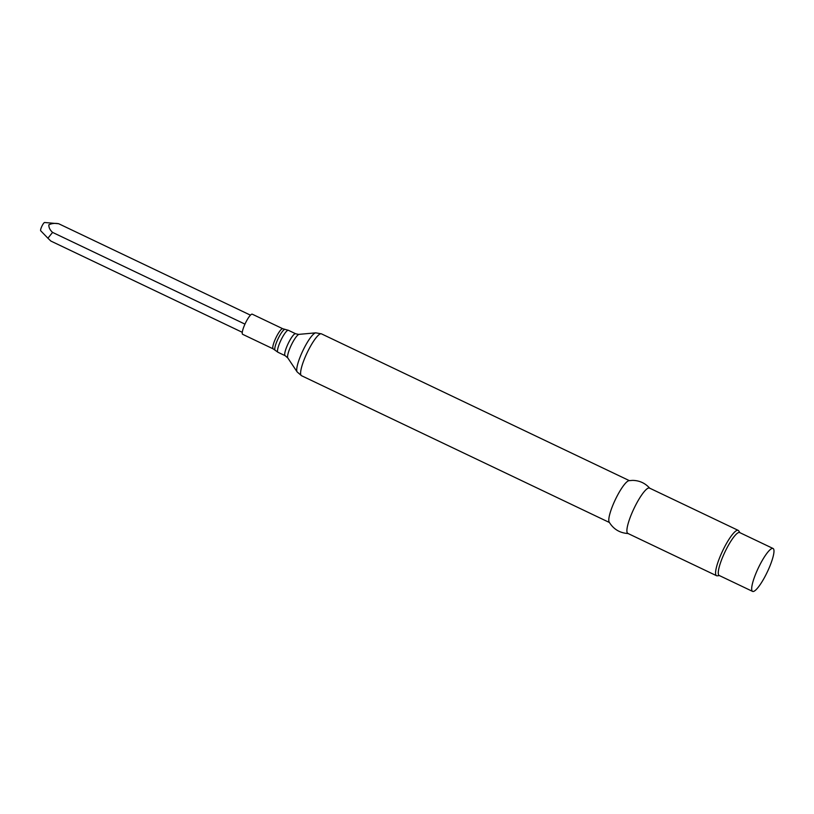 <?xml version="1.0" encoding="UTF-8"?>
<svg xmlns="http://www.w3.org/2000/svg" width="814" height="814" viewBox="0 0 814 814"><rect width="100%" height="100%" fill="white"/><g stroke="black" fill="none" stroke-linecap="round" stroke-linejoin="round"><path stroke-width="1.22" d="M44.668 222.497A4.589 0.946 115.5 0 0 44.638 222.497A4.589 0.946 115.5 0 0 44.617 222.497A4.589 0.946 115.5 0 0 41.86 226.292A4.589 0.946 115.5 0 0 40.7 230.759L47.914 238.217L52.584 232.407L244.963 324.125M52.584 232.407C49.969 230.047 48.728 227.513 48.85 224.817C51.648 223.412 54.925 223.046 58.679 223.728L44.638 222.497M772.567 548.382A23.779 4.915 -64.5 0 1 773.056 548.483A23.779 4.915 -64.5 0 1 767.775 570.98A23.779 4.915 -64.5 0 1 753.092 591.503A23.779 4.915 -64.5 0 1 752.594 591.402A23.779 4.915 -64.5 0 1 757.885 568.905A23.779 4.915 -64.5 0 1 772.567 548.382M752.594 591.402L719.189 575.478A23.779 4.915 -64.5 0 1 724.48 552.971A23.779 4.915 -64.5 0 1 739.163 532.458A23.779 4.915 -64.5 0 1 739.651 532.559L773.056 548.483M717.338 575.803A25.122 5.199 -64.5 0 1 717.195 575.813A25.122 5.199 -64.5 0 1 717.063 575.824A25.122 5.199 -64.5 0 1 716.544 575.712A25.122 5.199 -64.5 0 1 722.13 551.933A25.122 5.199 -64.5 0 1 737.647 530.24A25.122 5.199 -64.5 0 1 738.166 530.352A25.122 5.199 -64.5 0 1 738.664 530.799L739.926 532.682M716.544 575.712L627.869 533.435A25.122 5.199 -64.5 0 1 633.455 509.656A25.122 5.199 -64.5 0 1 648.972 487.962A25.122 5.199 -64.5 0 1 649.491 488.074L738.166 530.352M252.025 314.133A11.162 2.31 -64.5 0 1 252.259 314.184L282.794 328.744A11.162 2.31 -64.5 0 0 282.56 328.693A11.162 2.31 -64.5 0 0 275.671 338.319A11.162 2.31 -64.5 0 0 273.189 348.88L242.653 334.32A11.162 2.31 -64.5 0 1 245.136 323.758A11.162 2.31 -64.5 0 1 252.025 314.133M58.679 223.728L250.447 315.15M47.914 238.217L50.855 241.056L242.277 332.316M628.347 533.546C619.942 533.099 613.553 529.283 609.177 522.11A23.179 4.792 -64.5 0 1 615.333 499.633A23.179 4.792 -64.5 0 1 628.917 480.687L632.498 480.382C639.468 480.484 645.268 483.15 649.877 488.38M609.391 522.476L301.506 375.702A23.179 4.792 -64.5 0 1 306.664 353.754A23.179 4.792 -64.5 0 1 320.981 333.75A23.179 4.792 -64.5 0 1 321.459 333.852L315.761 332.845A21.805 4.508 -64.5 0 1 315.883 332.834M287.82 357.977L297.141 371.917A21.805 4.508 -64.5 0 1 302.879 350.671A21.805 4.508 -64.5 0 1 315.761 332.845L298.524 334.401L295.635 333.75A12.159 2.513 -64.5 0 0 295.38 333.699A12.159 2.513 -64.5 0 0 287.871 344.19A12.159 2.513 -64.5 0 0 285.175 355.698L287.82 357.977A13.166 2.727 -64.5 0 1 291.28 345.146A13.166 2.727 -64.5 0 1 299.064 334.371A13.166 2.727 -64.5 0 1 299.135 334.371M285.175 355.698L277.961 352.269A12.159 2.513 -64.5 0 1 280.667 340.761A12.159 2.513 -64.5 0 1 288.176 330.26A12.159 2.513 -64.5 0 1 288.421 330.311L285.012 329.365A11.579 2.401 -64.5 0 1 285.083 329.375M277.961 352.269L275.071 350.213A11.579 2.401 -64.5 0 1 277.971 338.97A11.579 2.401 -64.5 0 1 284.941 329.355A11.579 2.401 -64.5 0 1 285.012 329.365L282.794 328.744M719.464 575.61L717.195 575.813M629.334 480.626L321.459 333.852M295.635 333.75L288.421 330.311M275.071 350.213L273.189 348.88M301.506 375.702L297.141 371.917"/></g></svg>
